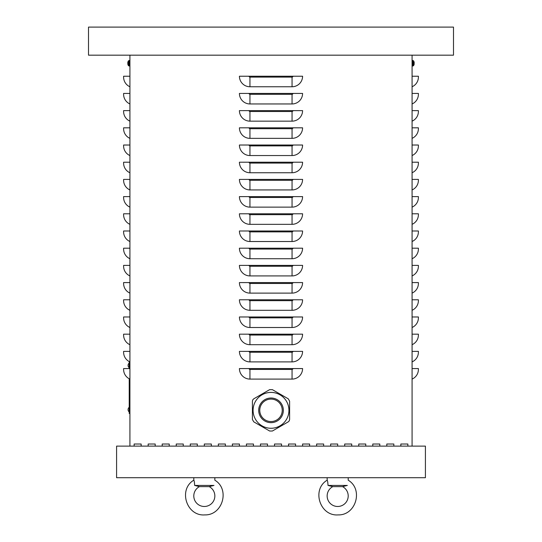 <?xml version="1.0" encoding="UTF-8"?>
<svg xmlns="http://www.w3.org/2000/svg" width="542" height="542" viewBox="0 0 542 542"><rect width="100%" height="100%" fill="white"/><g stroke="black" fill="none" stroke-linecap="round" stroke-linejoin="round"><path stroke-width="0.81" d="M400.85 446.12L400.85 444.02L407.869 444.02L407.869 446.12L407.869 444.02L400.85 444.02L400.85 446.12M372.774 446.12L372.774 444.02L379.793 444.02L379.793 446.12L379.793 444.02L372.774 444.02L372.774 446.12M344.698 446.12L344.698 444.02L351.717 444.02L351.717 446.12L351.717 444.02L344.698 444.02L344.698 446.12M316.623 446.12L316.623 444.02L323.642 444.02L323.642 446.12L323.642 444.02L316.623 444.02L316.623 446.12M288.547 446.12L288.547 444.02L295.566 444.02L295.566 446.12L295.566 444.02L288.547 444.02L288.547 446.12M260.472 446.12L260.472 444.02L267.491 444.02L267.491 446.12L267.491 444.02L260.472 444.02L260.472 446.12M232.396 446.12L232.396 444.02L239.415 444.02L239.415 446.12L239.415 444.02L232.396 444.02L232.396 446.12M204.32 446.12L204.32 444.02L211.339 444.02L211.339 446.12L211.339 444.02L204.32 444.02L204.32 446.12M176.245 446.12L176.245 444.02L183.264 444.02L183.264 446.12L183.264 444.02L176.245 444.02L176.245 446.12M148.169 446.12L148.169 444.02L155.188 444.02L155.188 446.12L155.188 444.02L148.169 444.02L148.169 446.12M134.131 446.12L134.131 444.02L141.15 444.02L141.15 446.12L141.15 444.02L134.131 444.02L134.131 446.12M162.207 446.12L162.207 444.02L169.226 444.02L169.226 446.12L169.226 444.02L162.207 444.02L162.207 446.12M190.283 446.12L190.283 444.02L197.302 444.02L197.302 446.12L197.302 444.02L190.283 444.02L190.283 446.12M218.358 446.12L218.358 444.02L225.377 444.02L225.377 446.12L225.377 444.02L218.358 444.02L218.358 446.12M246.434 446.12L246.434 444.02L253.453 444.02L253.453 446.12L253.453 444.02L246.434 444.02L246.434 446.12M274.509 446.12L274.509 444.02L281.528 444.02L281.528 446.12L281.528 444.02L274.509 444.02L274.509 446.12M302.585 446.12L302.585 444.02L309.604 444.02L309.604 446.12L309.604 444.02L302.585 444.02L302.585 446.12M330.661 446.12L330.661 444.02L337.68 444.02L337.68 446.12L337.68 444.02L330.661 444.02L330.661 446.12M358.736 446.12L358.736 444.02L365.755 444.02L365.755 446.12L365.755 444.02L358.736 444.02L358.736 446.12M386.812 446.12L386.812 444.02L393.831 444.02L393.831 446.12L393.831 444.02L386.812 444.02L386.812 446.12M239.415 368.567L302.585 368.567A10.528 10.528 0 0 1 292.057 379.095L249.943 379.095A10.528 10.528 0 0 1 239.415 368.567M239.415 351.372L302.585 351.372A10.528 10.528 0 0 1 292.057 361.893L249.943 361.893A10.528 10.528 0 0 1 239.415 351.372M239.415 334.17L302.585 334.17A10.528 10.528 0 0 1 292.057 344.698L249.943 344.698A10.528 10.528 0 0 1 239.415 334.17M239.415 316.975L302.585 316.975A10.528 10.528 0 0 1 292.057 327.503L249.943 327.503A10.528 10.528 0 0 1 239.415 316.975M239.415 299.78L302.585 299.78A10.528 10.528 0 0 1 292.057 310.309L249.943 310.309A10.528 10.528 0 0 1 239.415 299.78M239.415 282.585L302.585 282.585A10.528 10.528 0 0 1 292.057 293.114L249.943 293.114A10.528 10.528 0 0 1 239.415 282.585M239.415 265.39L302.585 265.39A10.528 10.528 0 0 1 292.057 275.919L249.943 275.919A10.528 10.528 0 0 1 239.415 265.39M239.415 248.195L302.585 248.195A10.528 10.528 0 0 1 292.057 258.724L249.943 258.724A10.528 10.528 0 0 1 239.415 248.195M239.415 230.994L302.585 230.994A10.528 10.528 0 0 1 292.057 241.522L249.943 241.522A10.528 10.528 0 0 1 239.415 230.994M239.415 213.799L302.585 213.799A10.528 10.528 0 0 1 292.057 224.327L249.943 224.327A10.528 10.528 0 0 1 239.415 213.799M239.415 196.604L302.585 196.604A10.528 10.528 0 0 1 292.057 207.132L249.943 207.132A10.528 10.528 0 0 1 239.415 196.604M239.415 179.409L302.585 179.409A10.528 10.528 0 0 1 292.057 189.937L249.943 189.937A10.528 10.528 0 0 1 239.415 179.409M239.415 162.214L302.585 162.214A10.528 10.528 0 0 1 292.057 172.742L249.943 172.742A10.528 10.528 0 0 1 239.415 162.214M239.415 145.019L302.585 145.019A10.528 10.528 0 0 1 292.057 155.547L249.943 155.547A10.528 10.528 0 0 1 239.415 145.019M239.415 127.817L302.585 127.817A10.528 10.528 0 0 1 292.057 138.345L249.943 138.345A10.528 10.528 0 0 1 239.415 127.817M239.415 110.622L302.585 110.622A10.528 10.528 0 0 1 292.057 121.151L249.943 121.151A10.528 10.528 0 0 1 239.415 110.622M239.415 93.427L302.585 93.427A10.528 10.528 0 0 1 292.057 103.956L249.943 103.956A10.528 10.528 0 0 1 239.415 93.427M249.943 86.761A10.528 10.528 0 0 1 239.415 76.232L302.585 76.232A10.528 10.528 0 0 1 292.057 86.761L249.943 86.761L249.943 77.113A0.881 0.881 0 0 1 249.063 76.232M412.076 446.12L412.076 55.176L453.491 55.176L453.491 27.1L88.509 27.1L88.509 55.176L412.076 55.176M129.924 446.12L129.924 55.176M412.076 379.095A10.528 10.528 0 0 0 418.397 369.441L418.397 368.567L412.076 368.567M412.076 361.893A10.528 10.528 0 0 0 418.397 352.246L418.397 351.372L412.076 351.372M412.076 344.698A10.528 10.528 0 0 0 418.397 335.051L418.397 334.17L412.076 334.17M412.076 327.503A10.528 10.528 0 0 0 418.397 317.856L418.397 316.975L412.076 316.975M412.076 310.309A10.528 10.528 0 0 0 418.397 300.661L418.397 299.78L412.076 299.78M412.076 293.114A10.528 10.528 0 0 0 418.397 283.466L418.397 282.585L412.076 282.585M412.076 275.919A10.528 10.528 0 0 0 418.397 266.264L418.397 265.39L412.076 265.39M412.076 258.724A10.528 10.528 0 0 0 418.397 249.069L418.397 248.195L412.076 248.195M412.076 241.522A10.528 10.528 0 0 0 418.397 231.874L418.397 230.994L412.076 230.994M412.076 224.327A10.528 10.528 0 0 0 418.397 214.679L418.397 213.799L412.076 213.799M412.076 207.132A10.528 10.528 0 0 0 418.397 197.484L418.397 196.604L412.076 196.604M412.076 189.937A10.528 10.528 0 0 0 418.397 180.29L418.397 179.409L412.076 179.409M412.076 172.742A10.528 10.528 0 0 0 418.397 163.088L418.397 162.214L412.076 162.214M412.076 155.547A10.528 10.528 0 0 0 418.397 145.893L418.397 145.019L412.076 145.019M412.076 138.345A10.528 10.528 0 0 0 418.397 128.698L418.397 127.817L412.076 127.817M412.076 121.151A10.528 10.528 0 0 0 418.397 111.503L418.397 110.622L412.076 110.622M412.076 103.956A10.528 10.528 0 0 0 418.397 94.308L418.397 93.427L412.076 93.427M412.076 86.761A10.528 10.528 0 0 0 418.397 77.113L418.397 76.232L412.076 76.232M129.924 379.095A10.528 10.528 0 0 1 123.603 369.441L123.603 368.567L129.924 368.567M129.924 361.893A10.528 10.528 0 0 1 123.603 352.246L123.603 351.372L129.924 351.372M129.924 344.698A10.528 10.528 0 0 1 123.603 335.051L123.603 334.17L129.924 334.17M129.924 327.503A10.528 10.528 0 0 1 123.603 317.856L123.603 316.975L129.924 316.975M129.924 310.309A10.528 10.528 0 0 1 123.603 300.661L123.603 299.78L129.924 299.78M129.924 293.114A10.528 10.528 0 0 1 123.603 283.466L123.603 282.585L129.924 282.585M129.924 275.919A10.528 10.528 0 0 1 123.603 266.264L123.603 265.39L129.924 265.39M129.924 258.724A10.528 10.528 0 0 1 123.603 249.069L123.603 248.195L129.924 248.195M129.924 241.522A10.528 10.528 0 0 1 123.603 231.874L123.603 230.994L129.924 230.994M129.924 224.327A10.528 10.528 0 0 1 123.603 214.679L123.603 213.799L129.924 213.799M129.924 207.132A10.528 10.528 0 0 1 123.603 197.484L123.603 196.604L129.924 196.604M129.924 189.937A10.528 10.528 0 0 1 123.603 180.29L123.603 179.409L129.924 179.409M129.924 172.742A10.528 10.528 0 0 1 123.603 163.088L123.603 162.214L129.924 162.214M129.924 155.547A10.528 10.528 0 0 1 123.603 145.893L123.603 145.019L129.924 145.019M129.924 138.345A10.528 10.528 0 0 1 123.603 128.698L123.603 127.817L129.924 127.817M129.924 121.151A10.528 10.528 0 0 1 123.603 111.503L123.603 110.622L129.924 110.622M129.924 103.956A10.528 10.528 0 0 1 123.603 94.308L123.603 93.427L129.924 93.427M129.924 86.761A10.528 10.528 0 0 1 123.603 77.113L123.603 76.232L129.924 76.232M129.22 413.485L129.924 413.485L129.22 413.485L129.22 378.756M129.22 368.567L129.22 361.561M425.416 477.705L425.416 446.12L116.584 446.12L116.584 477.705L425.416 477.705M289.611 419.501L289.252 420.863L288.256 421.859L272.375 431.026L269.652 431.026L253.778 421.859L252.416 419.501L252.416 401.168L252.782 399.806L253.778 398.81L269.652 389.644L272.375 389.644L288.256 398.81L289.611 401.168L289.611 419.501M280.729 415.944A11.233 11.233 0 0 1 265.384 420.05A11.233 11.233 0 0 1 261.271 404.711A11.233 11.233 0 0 1 276.616 400.599A11.233 11.233 0 0 1 280.729 415.944M286.542 419.298A17.933 17.933 0 0 1 262.05 425.863A17.933 17.933 0 0 0 279.984 425.863A17.933 17.933 0 0 0 279.984 394.806A17.933 17.933 0 0 0 262.05 394.806A17.933 17.933 0 0 1 286.542 419.298M279.984 394.806A17.933 17.933 0 0 0 262.05 394.806A17.933 17.933 0 0 0 262.05 425.863A17.933 17.933 0 0 0 279.984 425.863M342.558 486.628L332.795 486.628L328.018 485.429L332.795 486.628A10.528 10.528 0 0 0 329.522 502.61A10.528 10.528 0 0 0 345.837 502.61A10.528 10.528 0 0 0 342.558 486.628L347.341 485.429C348.208 478.647 348.208 478.647 347.341 485.429L328.018 485.429C327.849 482.326 327.558 480.578 327.151 480.198L327.151 477.705M346.358 485.632L345.843 485.747M344.441 486.079L343.852 486.228M214.849 477.705L214.849 480.198C230.201 489.263 222.633 515.428 204.815 514.9C186.55 516.404 178.006 489.507 193.792 480.198C194.199 480.578 194.49 482.326 194.659 485.429L199.442 486.628A10.528 10.528 0 0 0 196.163 502.61A10.528 10.528 0 0 0 212.478 502.61A10.528 10.528 0 0 0 209.205 486.628L213.982 485.429C214.856 478.647 214.856 478.647 213.982 485.429L213.934 485.436M212.999 485.632L212.484 485.747M211.089 486.079L210.499 486.228M214.849 480.198C230.201 489.263 222.633 515.428 204.815 514.9C186.55 516.404 178.006 489.507 193.792 480.198L193.792 477.705M213.982 485.429L194.659 485.429M209.205 486.628L199.442 486.628M414.224 62.777A4.56 4.539 77.6 0 0 414 61.761A4.56 4.539 77.6 0 1 414.224 62.777L413.932 62.987M413.993 62.98L413.993 63.516L414 62.98M412.076 66.056L413.614 65.582L413.614 62.025M413.932 61.863L413.993 61.72A4.56 4.56 0 0 0 413.614 60.914L412.862 60.467L412.862 66.029L413.614 65.582A4.56 4.56 0 0 0 413.993 64.776L414 64.735A4.56 4.539 102.4 0 0 414.224 63.712A4.56 4.539 102.4 0 1 413.993 64.749L413.932 64.633M413.614 65.582L412.862 66.029L413.614 65.467M128.068 62.987L127.776 62.777A4.56 4.539 -77.6 0 1 128.007 61.741A4.56 4.539 -77.6 0 0 127.776 62.777L127.776 62.98M127.776 63.712L127.776 63.712A4.56 4.539 -102.4 0 0 128 64.728A4.56 4.539 -102.4 0 1 127.776 63.712L128.068 63.509M128.007 63.516L128.007 62.98L128 63.516M128.386 63.245L128.386 65.582L129.138 66.029L129.138 60.467L128.386 60.914L128.386 63.245M129.924 66.056L128.386 65.582A4.56 4.56 0 0 1 128.007 64.776L128.068 64.633M292.057 379.095L292.057 369.441L249.943 369.441A0.881 0.881 0 0 1 249.063 368.567M249.943 369.441L249.943 379.095M292.057 369.441A0.881 0.881 0 0 0 292.937 368.567M292.057 361.893L292.057 352.246L249.943 352.246A0.881 0.881 0 0 1 249.063 351.372M249.943 352.246L249.943 361.893M292.057 352.246A0.881 0.881 0 0 0 292.937 351.372M292.057 344.698L292.057 335.051L249.943 335.051A0.881 0.881 0 0 1 249.063 334.17M249.943 335.051L249.943 344.698M292.057 335.051A0.881 0.881 0 0 0 292.937 334.17M292.057 327.503L292.057 317.856L249.943 317.856A0.881 0.881 0 0 1 249.063 316.975M249.943 317.856L249.943 327.503M292.057 317.856A0.881 0.881 0 0 0 292.937 316.975M292.057 310.309L292.057 300.661L249.943 300.661A0.881 0.881 0 0 1 249.063 299.78M249.943 300.661L249.943 310.309M292.057 300.661A0.881 0.881 0 0 0 292.937 299.78M292.057 293.114L292.057 283.466L249.943 283.466A0.881 0.881 0 0 1 249.063 282.585M249.943 283.466L249.943 293.114M292.057 283.466A0.881 0.881 0 0 0 292.937 282.585M292.057 275.919L292.057 266.264L249.943 266.264A0.881 0.881 0 0 1 249.063 265.39M249.943 266.264L249.943 275.919M292.057 266.264A0.881 0.881 0 0 0 292.937 265.39M292.057 258.724L292.057 249.069L249.943 249.069A0.881 0.881 0 0 1 249.063 248.195M249.943 249.069L249.943 258.724M292.057 249.069A0.881 0.881 0 0 0 292.937 248.195M292.057 241.522L292.057 231.874L249.943 231.874A0.881 0.881 0 0 1 249.063 230.994M249.943 231.874L249.943 241.522M292.057 231.874A0.881 0.881 0 0 0 292.937 230.994M292.057 224.327L292.057 214.679L249.943 214.679A0.881 0.881 0 0 1 249.063 213.799M249.943 214.679L249.943 224.327M292.057 214.679A0.881 0.881 0 0 0 292.937 213.799M292.057 207.132L292.057 197.484L249.943 197.484A0.881 0.881 0 0 1 249.063 196.604M249.943 197.484L249.943 207.132M292.057 197.484A0.881 0.881 0 0 0 292.937 196.604M292.057 189.937L292.057 180.29L249.943 180.29A0.881 0.881 0 0 1 249.063 179.409M249.943 180.29L249.943 189.937M292.057 180.29A0.881 0.881 0 0 0 292.937 179.409M292.057 172.742L292.057 163.088L249.943 163.088A0.881 0.881 0 0 1 249.063 162.214M249.943 163.088L249.943 172.742M292.057 163.088A0.881 0.881 0 0 0 292.937 162.214M292.057 155.547L292.057 145.893L249.943 145.893A0.881 0.881 0 0 1 249.063 145.019M249.943 145.893L249.943 155.547M292.057 145.893A0.881 0.881 0 0 0 292.937 145.019M292.057 138.345L292.057 128.698L249.943 128.698A0.881 0.881 0 0 1 249.063 127.817M249.943 128.698L249.943 138.345M292.057 128.698A0.881 0.881 0 0 0 292.937 127.817M292.057 121.151L292.057 111.503L249.943 111.503A0.881 0.881 0 0 1 249.063 110.622M249.943 111.503L249.943 121.151M292.057 111.503A0.881 0.881 0 0 0 292.937 110.622M292.057 103.956L292.057 94.308L249.943 94.308A0.881 0.881 0 0 1 249.063 93.427M249.943 94.308L249.943 103.956M292.057 94.308A0.881 0.881 0 0 0 292.937 93.427M292.057 86.761L292.057 77.113A0.881 0.881 0 0 0 292.937 76.232M292.057 77.113L249.943 77.113M129.22 412.083L129.924 412.083M129.22 362.95L129.924 362.95M264.855 421.005A12.317 12.317 0 0 0 281.684 416.493A12.317 12.317 0 0 0 277.172 399.664A12.317 12.317 0 0 0 260.35 404.176A12.317 12.317 0 0 0 264.855 421.005M262.05 394.806A17.933 17.933 0 0 0 262.05 425.863M348.208 480.198C363.56 489.263 355.992 515.428 338.174 514.9C319.902 516.404 311.359 489.507 327.151 480.198C311.359 489.507 319.902 516.404 338.174 514.9C355.992 515.428 363.56 489.263 348.208 480.198L348.208 477.705M413.614 60.914L412.076 60.44M129.924 60.44L128.386 60.914A4.56 4.56 0 0 0 128.007 61.72M129.22 363.072A2.954 2.954 0 0 0 129.22 367.74M129.22 407.293A2.954 2.954 0 0 0 129.22 411.961"/></g></svg>
